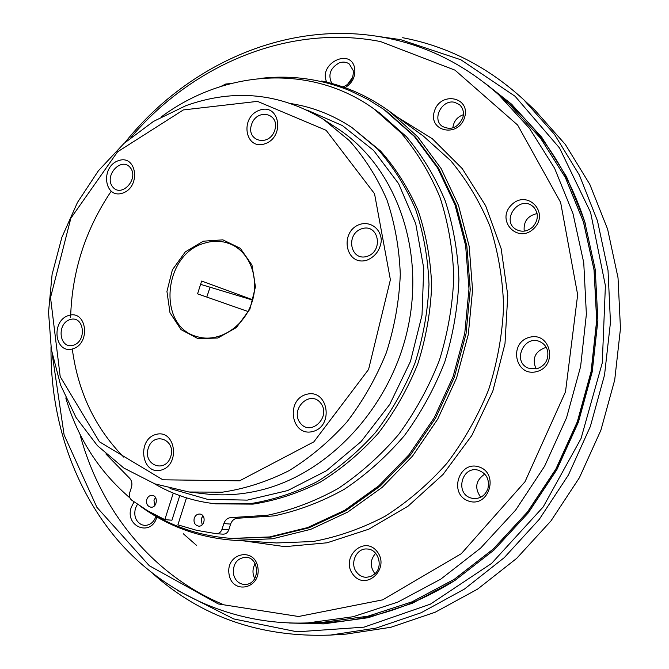 <?xml version="1.0" encoding="UTF-8"?>
<svg xmlns="http://www.w3.org/2000/svg" width="669" height="669" viewBox="0 0 669 669"><rect width="100%" height="100%" fill="white"/><g stroke="black" fill="none" stroke-linecap="round" stroke-linejoin="round"><path stroke-width="1" d="M289.443 623.015L323.487 623.884L368.176 617.721L412.43 603.229L454.828 580.533L493.939 550.11L528.368 512.772L556.876 469.638L578.426 422.106L592.232 371.78L597.885 320.384L595.268 269.657L584.631 221.263L566.534 176.716L541.765 137.279L511.333 103.971L484.59 82.881M177.427 590.401L233.749 618.934L297.069 631.812L363.986 627.162L430.351 604.174L491.615 563.398L543.186 506.951L581.052 438.488L602.276 362.874L605.395 285.663L590.593 212.407L559.552 148.016L515.122 96.303L460.857 59.767L400.572 39.622L377.6 36.369M152.992 573.751C201.846 617.169 260.969 637.616 330.369 635.082L376.062 628.099L421.219 612.712L464.428 589.071L504.259 557.653L539.323 519.278L568.374 475.065L590.367 426.421L604.542 374.949L610.463 322.383L608.029 270.452L597.476 220.837L579.354 175.035L554.459 134.335L523.777 99.765C488.036 66.925 447.67 46.245 402.688 37.715M523.777 99.765L535.175 110.477L565.33 144.437L589.799 184.343L607.628 229.208L618.022 277.769L620.464 328.554L614.719 379.933L600.887 430.217L579.387 477.741L550.963 520.925L516.627 558.414L477.591 589.121L435.201 612.227L390.872 627.279L345.982 634.12L330.369 635.082M210.066 287.21L206.796 297.069M351.81 127.461L377.768 149.162C393.146 166.598 405.74 186.618 415.549 209.221C423.51 232.996 427.993 258.042 428.996 284.367C427.901 310.968 423.234 337.201 414.997 363.058C404.804 388.212 391.624 411.36 375.46 432.525C357.865 452.127 338.414 468.526 317.089 481.722C295.096 492.836 272.618 500.186 249.646 503.757L215.819 503.857L252.982 504.125C275.879 500.563 298.29 493.254 320.2 482.182C341.449 469.053 360.834 452.729 378.361 433.211C394.467 412.146 407.588 389.09 417.732 364.045C425.936 338.305 430.577 312.189 431.664 285.688C430.652 259.48 426.178 234.535 418.234 210.852C408.458 188.332 395.897 168.387 380.561 151.01L351.81 127.461C335.721 116.807 318.494 109.423 300.122 105.317L291.492 103.645M252.698 299.796L201.645 281.055L197.572 293.842L248.007 311.511M200.299 284.258L252.623 300.072M203.251 241.2L185.296 251.912L172.393 269.808L166.941 291.458L169.993 312.766L181.065 329.641L198.133 338.706L217.91 338.004L236.441 327.484L249.897 309.178L255.449 286.825L251.97 265.049L240.28 248.291L222.852 239.845L203.251 241.2M204.38 243.207C163.035 254.279 156.981 326.706 197.154 336.658C217.651 343.03 242.772 328.153 251.377 303.943C260.233 279.826 250.423 252.322 230.588 244.126L226.348 242.63C219.148 240.656 211.83 240.848 204.38 243.207M259.488 110.209C239.519 117.142 244.929 150.818 265.049 143.743C285.37 136.852 279.558 102.758 259.488 110.209M360.491 224.19C338.857 230.721 345.187 266.847 366.988 260.174C375.259 256.645 380.025 250.248 381.297 240.974C381.271 229.325 371.161 221.263 360.491 224.19M306.553 394.342C285.22 399.786 291.216 437.116 312.716 431.538C334.441 426.178 327.994 388.338 306.553 394.342M156.061 434.407C136.635 439.357 141.427 475.224 160.995 470.148C180.764 465.273 175.587 428.929 156.061 434.407M68.631 315.475C50.601 320.911 54.666 354.419 72.812 348.858C91.126 343.481 86.736 309.555 68.631 315.475M118.296 160.711C100.016 167.041 104.364 199.554 122.762 193.082C141.335 186.785 136.652 153.887 118.296 160.711M183.373 109.925L117.56 151.83L70.847 218.236L50.526 297.563L60.21 376.68L99.438 441.791L162.851 479.79L239.544 480.835L313.845 441.849L368.577 369.464L390.387 279.751L374.531 193.701L326.146 130.313L257.481 101.37L183.373 109.925M185.932 105.66L153.519 121.382L124.024 143.383L98.402 170.762L77.453 202.473L61.849 237.42L52.098 274.415L48.536 312.214L51.362 349.544L60.595 385.093L76.057 417.548L97.373 445.621L123.916 468.091L154.832 483.854L189.018 491.999L222.367 492.183C245.063 488.788 267.299 481.605 289.092 470.642C310.232 457.596 329.541 441.323 347.027 421.838C363.091 400.79 376.204 377.751 386.348 352.705C394.551 326.965 399.201 300.866 400.296 274.407C399.301 248.249 394.852 223.396 386.933 199.847C377.182 177.486 364.664 157.75 349.385 140.632L323.62 119.458C280.169 92.999 234.275 88.4 185.932 105.66M323.62 119.458L337.26 128.364C393.907 164.867 425.074 245.933 408.257 326.271C391.616 406.61 328.814 474.154 259.547 490.41C241.149 494.767 223.036 495.921 205.199 493.864L189.018 491.999M274.783 130.162C280.269 113.161 256.687 107.818 251.485 124.693C245.941 141.485 269.423 147.197 274.783 130.162M134.034 501.884L131.316 507.194C124.317 526.737 151.42 537.399 156.839 516.961M137.438 504.275L135.422 508.323C133.649 516.016 135.74 521.494 141.686 524.747L144.479 525.408C149.881 525.391 153.694 522.405 155.927 516.435M229.007 573.952C231.875 595.076 261.253 588.946 257.916 567.68C254.755 546.489 225.712 553.02 229.007 573.952M233.339 573.383C234.794 580.249 238.59 583.97 244.729 584.539L246.961 584.313C260.509 582.155 259.187 557.068 245.598 557.252C237.152 558.239 233.063 563.616 233.339 573.383M254.697 578.518C252.272 573.517 252.422 568.591 255.157 563.741M353.056 574.546C365.96 591.714 390.545 568.416 377.115 551.557C363.978 534.656 339.944 557.821 353.056 574.546M356.744 572.38C359.261 575.524 362.422 577.171 366.227 577.339L370.793 576.502L374.799 573.918C383.554 566.325 378.228 549.098 367.197 549.006C356.41 547.802 349.352 563.616 356.744 572.38M374.974 573.743C369.79 566.685 370.016 559.869 375.66 553.28M468.451 501.014C488.746 508.34 499.634 473.619 479.146 466.954C458.967 459.988 448.238 494.09 468.451 501.014M470.667 497.92L472.849 498.472C480.074 499.057 485.1 495.779 487.918 488.646C489.741 479.23 486.38 473.042 477.842 470.081C461.894 465.95 454.861 493.153 470.667 497.92M480.727 497.243C474.313 488.061 475.667 480.334 484.791 474.078M536.58 371.646C558.214 366.278 550.813 331.364 529.472 337.31C508.206 342.737 515.18 377.207 536.58 371.646M536.948 368.778C545.059 365.809 548.655 360.006 547.719 351.359C546.724 347.094 544.34 343.975 540.569 342.01C524.63 333.455 511.451 361.578 528.309 368.134L536.948 368.778M536.028 368.979C531.813 358.266 535.208 351.041 546.197 347.32M533.946 228.447C550.127 212.541 527.105 188.909 511.451 204.948C495.512 220.561 517.948 244.394 533.946 228.447M532.8 226.908C538.428 220.193 538.771 213.654 533.845 207.298L532.415 206.035C519.019 195.231 500.997 219.984 515.54 229.107C521.444 232.503 527.197 231.767 532.8 226.908M524.22 231.139C523.334 221.598 527.624 215.744 537.09 213.57M464.545 117.619C471.11 97.072 440.595 90.817 434.424 111.154C427.759 131.392 458.114 138.199 464.545 117.619M462.764 117.92C464.244 112.459 463.124 108.018 459.386 104.59L454.669 102.332C442.092 99.02 431.647 119.049 442.159 126.274C450.939 130.647 457.813 127.863 462.764 117.92M452.838 127.938C453.632 121.365 457.153 116.95 463.391 114.692M345.028 87.664C352.354 83.123 355.582 76.743 354.712 68.531C351.183 47.098 317.884 63.572 326.74 82.153M342.938 86.92C350.364 83.901 353.784 78.432 353.207 70.521L349.352 64.057C346.425 61.966 343.088 61.556 339.334 62.827C330.26 67.954 327.751 74.836 331.807 83.466M347.311 84.729L352.705 77.186M230.705 83.575L225.762 84.01L221.013 86.368M126.876 495.286L129.911 497.928M140.783 506.508C168.237 526.511 199.487 537.784 234.535 540.343L272.534 538.788L310.742 529.338L347.763 512.061L382.166 487.375L412.572 456.032L437.718 419.129L456.551 378.069L468.308 334.458L472.557 290.012L469.212 246.468L458.533 205.492L441.105 168.538L417.757 136.852L389.525 111.372C368.661 96.294 346.049 86.176 321.697 81.008M52.333 354.988L64.107 434.9L96.88 507.286L149.329 565.74L218.303 603.956L298.558 616.5L382.609 599.859L461.292 553.689L525.006 481.722L565.506 391.808L577.665 294.786L560.622 202.398L517.63 125.044L454.995 70.153L380.502 41.553C288.807 23.666 192.68 64.55 130.932 137.463M51.011 347.378C50.242 419.129 73.849 489.884 119.55 542.291C165.552 594.181 233.632 625.707 307.723 622.914L352.989 616.751L397.854 602.083L440.879 579.053L480.601 548.12L515.607 510.129L544.608 466.209L566.534 417.807L580.608 366.57L586.379 314.263L583.744 262.666L572.957 213.495L554.593 168.27L529.463 128.314L498.589 94.647C464.796 64.659 426.906 45.659 384.918 37.648C288.439 18.991 187.629 64.073 125.044 142.472M232.486 538.47L270.401 537.157L308.56 527.925L345.555 510.832L379.95 486.288L410.365 455.062L435.502 418.25L454.326 377.266L466.05 333.714L470.24 289.334L466.811 245.891L456.041 205.023L438.513 168.237L415.073 136.744L386.749 111.506M173.279 493.103L164.825 519.637L147.673 510.781L131.626 500.111C129.543 498.305 128.891 495.88 129.686 492.836L131.45 487.3C132.47 483.428 131.718 480.267 129.184 477.825L105.836 453.933M179.769 495.612L171.933 520.214L164.825 519.637M161.212 116.933C224.332 69.902 310.934 63.221 374.264 109.131L401.066 132.914C416.912 151.746 429.874 173.179 439.959 197.221C448.146 222.434 452.762 248.935 453.808 276.74C452.704 304.838 447.937 332.593 439.491 360.006C429.038 386.732 415.474 411.494 398.799 434.281C380.619 455.539 360.432 473.585 338.238 488.437C315.283 501.198 291.676 510.146 267.416 515.281L231.441 517.589C227.828 517.697 225.294 519.679 223.847 523.543L222.016 529.296C220.912 532.223 218.997 533.686 216.279 533.695L196.627 530.325L177.895 524.864L186.484 497.861M374.264 109.131L379.8 113.103L406.443 136.727C422.198 155.434 435.093 176.716 445.119 200.575C453.264 225.587 457.864 251.879 458.917 279.45C457.839 307.314 453.122 334.834 444.751 362.004C434.39 388.505 420.935 413.049 404.394 435.636C386.348 456.701 366.311 474.589 344.267 489.307C321.471 501.959 298.023 510.823 273.922 515.908L238.164 518.199C234.568 518.299 232.051 520.273 230.621 524.103L228.806 529.806C227.711 532.708 225.804 534.155 223.103 534.163L222.886 534.146M155.534 497.577L153.979 500.161L154.614 505.697M146.787 499.425C145.967 503.657 147.314 506.241 150.826 507.186C157.156 508.072 158.536 495.754 152.164 495.378C149.639 495.303 147.849 496.657 146.787 499.425M202.18 524.831L201.185 518.759L203 515.916M194.244 518.166C195.306 515.381 197.121 514.009 199.697 514.051C206.311 514.344 205.149 526.921 198.576 526.118C194.871 525.19 193.425 522.539 194.244 518.166M146.243 509.929C171.732 526.628 200.207 536.12 231.65 538.42L269.523 536.939L307.606 527.573L344.518 510.388L378.838 485.794L409.16 454.544L434.248 417.749L453.038 376.798L464.763 333.296L468.986 288.966L465.632 245.556L454.962 204.706L437.559 167.894L414.253 136.342L383.646 109.264L368.586 99.773L350.13 90.767C321.17 78.967 291.249 74.844 260.375 78.407M65.788 397.946C77.729 438.304 99.087 471.595 129.87 497.82M231.65 538.42L271.137 537.056L309.162 527.707L346.015 510.564L380.268 486.02L410.54 454.845L435.578 418.125L454.326 377.266L466.025 333.856L470.232 289.618L466.878 246.292L456.225 205.525L438.847 168.789L415.574 137.296L386.072 111.004M130.279 167.601C121.323 156.379 103.67 175.796 112.66 186.885C121.482 198.275 139.445 178.74 130.279 167.601M70.086 319.556C56.171 323.729 59.332 349.578 73.314 345.263C87.405 341.115 84.043 315.024 70.086 319.556M148.267 448.18C142.681 465.114 165.335 473.803 170.754 456.593C176.29 439.433 153.527 431.129 148.267 448.18M300.348 423.159C311.052 436.957 331.682 416.478 320.576 402.955C309.705 389.358 289.46 409.712 300.348 423.159M366.988 256.403C383.922 251.41 378.729 223.262 361.979 228.689C345.279 233.715 350.205 261.571 366.988 256.403M183.365 533.812L196.627 545.452M313.017 622.688C362.631 623.073 410.54 608.606 456.718 579.287M585.291 223.429C568.516 171.364 540.92 129.619 502.511 98.201M293.925 623.115L324.599 623.826M512.153 104.732L488.111 85.674M111.121 191.342C85.456 229.534 71.951 271.514 70.621 317.273M72.419 349.912C78.256 392.502 95.366 428.244 123.765 457.128M170.051 488.546L207.373 499.3L247.271 500.119L287.695 490.561L326.405 470.767L361.135 441.557L389.751 404.411L410.465 361.419L422.014 315.116L423.745 268.261L415.708 223.597L398.59 183.632L373.611 150.441L342.403 125.58L306.828 109.984M234.535 540.343L276.506 542.96L313.025 541.522C337.669 536.964 361.686 528.552 385.068 516.284C407.689 501.909 428.294 484.264 446.884 463.341C463.943 440.838 477.867 416.277 488.638 389.667C497.36 362.314 502.36 334.525 503.615 306.31C502.695 278.346 498.129 251.603 489.917 226.089C479.773 201.703 466.686 179.886 450.647 160.627L423.477 136.175L389.525 111.372M244.244 540.945L284.91 546.648L327.041 542.802L368.77 529.204L408.098 506.14L443.054 474.446L471.804 435.511L492.81 391.173L504.995 343.649L507.771 295.33L501.148 248.617L485.644 205.734L462.246 168.605L432.299 138.717L397.378 117.108M222.25 604.115C150.977 573.977 99.74 508.975 79.92 434.089M498.589 94.647L510.238 105.209L540.602 138.299L565.322 177.502L583.401 221.824L594.039 269.975L596.673 320.468L591.078 371.621L577.339 421.713L555.889 469.019L527.498 511.944L493.195 549.082L454.243 579.312L412.012 601.841L367.933 616.199L323.436 622.237L307.723 622.914M238.164 518.199L231.441 517.589M230.621 524.103L223.847 523.543M228.806 529.806L222.016 529.296M215.819 503.857C193.567 501.407 173.028 494.659 154.196 483.62M510.238 105.209L540.661 138.349L565.414 177.603L583.51 221.941L594.156 270.109L596.798 320.576L591.212 371.713L577.481 421.771L556.048 469.036L527.665 511.927L493.371 549.057L454.402 579.287L412.137 601.824L368.017 616.191L323.436 622.237M223.103 534.163L216.279 533.695"/></g></svg>

